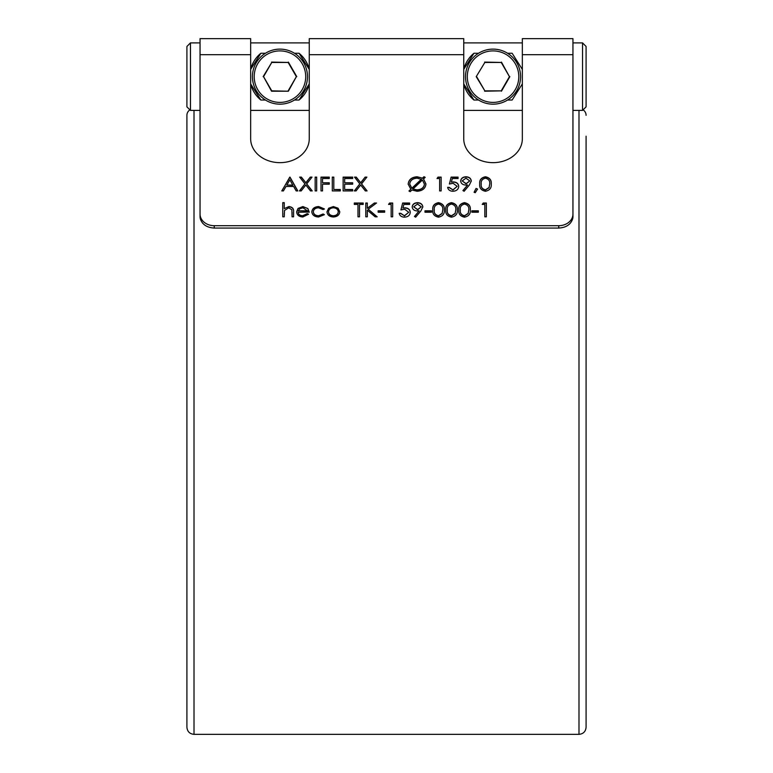 <?xml version="1.0" encoding="UTF-8"?>
<svg xmlns="http://www.w3.org/2000/svg" width="773" height="773" viewBox="0 0 773 773"><rect width="100%" height="100%" fill="white"/><g stroke="black" fill="none" stroke-linecap="round" stroke-linejoin="round"><path stroke-width="1.16" d="M465.52 76.653A27.519 27.519 0 0 1 493.039 49.124A27.519 27.519 0 0 1 520.567 76.653A27.519 27.519 0 0 1 493.039 104.171A27.519 27.519 0 0 1 465.52 76.653A27.519 27.519 0 0 0 493.039 104.171A27.519 27.519 0 0 0 520.567 76.653A27.519 27.519 0 0 1 507.561 100.026L512.141 100.026L522.345 83.919M307.48 76.653A27.519 27.519 0 0 1 279.961 104.171A27.519 27.519 0 0 1 252.433 76.653A27.519 27.519 0 0 1 279.961 49.124A27.519 27.519 0 0 1 307.48 76.653A27.519 27.519 0 0 1 279.961 104.171A27.519 27.519 0 0 1 252.433 76.653A27.519 27.519 0 0 0 265.439 100.026L260.859 100.026A30.186 30.186 0 0 1 250.655 83.919L260.859 100.026M473.946 53.269A30.186 30.186 0 0 0 463.742 69.386L473.946 53.269L478.516 53.269M260.859 53.269A30.186 30.186 0 0 0 250.655 69.386L260.859 53.269L265.439 53.269M190.458 110.404L186.911 106.858L186.911 46.448L190.458 42.892L190.458 110.404L200.052 110.404M586.089 46.448L586.089 106.858L582.542 110.404L582.542 42.892L586.089 46.448M572.948 214.111L572.948 216.566A14.204 11.595 180 0 1 572.667 218.856C570.725 224.566 566.078 227.629 558.744 228.064L558.744 225.697A14.204 11.595 0 0 0 572.948 214.111L572.948 38.65L522.345 38.65L522.345 138.744A29.297 23.915 180 0 1 493.039 162.659A29.297 23.915 180 0 1 463.742 138.744L463.742 38.65L309.258 38.65L309.258 138.744A29.297 23.915 180 0 1 279.961 162.659A29.297 23.915 180 0 1 250.655 138.744L250.655 38.65L200.052 38.65L200.052 214.111A14.204 11.595 0 0 0 214.256 225.697L214.256 228.064C206.913 227.629 202.265 224.557 200.333 218.856A14.204 11.595 180 0 1 200.052 216.566L200.052 214.111M578.987 110.404L578.987 734.35C583.306 733.925 585.673 731.558 586.089 727.248L586.089 136.212M578.987 734.35L194.013 734.35C189.694 733.925 187.327 731.558 186.911 727.248L186.911 115.322A7.102 6.725 0 0 1 189.897 109.843L186.911 106.858M299.054 53.269A30.186 30.186 0 0 1 309.258 69.386L299.054 53.269L294.484 53.269M522.345 69.386L512.141 53.269L507.561 53.269M473.946 100.026L463.742 83.919A30.186 30.186 0 0 0 473.946 100.026L478.516 100.026M299.054 100.026L309.258 83.919A30.186 30.186 0 0 1 299.054 100.026L294.484 100.026M457.297 209.927C457.722 213.86 455.77 216.276 451.461 217.174C447.2 216.256 445.316 213.841 445.808 209.927C445.306 206.005 447.19 203.589 451.461 202.661C455.77 203.57 457.722 205.985 457.297 209.927M431.498 212.227L424.986 212.227L424.986 210.807L431.498 210.807L431.498 212.227L431.498 211.01L424.986 211.01L424.986 212.227M422.821 206.903L420.87 210.961L415.661 217.174L414.454 216.488L419.159 210.874L417.372 210.981C414.241 210.787 412.511 209.425 412.193 206.893C412.521 204.275 414.318 202.864 417.584 202.661C420.773 202.893 422.522 204.304 422.821 206.903M311.799 211.86C312.253 208.526 314.563 206.758 318.718 206.555L324.37 208.923L323.104 209.57L318.602 207.802C315.461 207.927 313.693 209.241 313.316 211.754C313.683 214.285 315.452 215.628 318.611 215.764L323.104 213.995L324.37 214.672L318.592 217C314.534 216.827 312.273 215.116 311.799 211.86M299.441 190.921L304.958 183.877L299.653 177.114L301.402 177.114L305.837 182.766L310.263 177.114L312.012 177.114L306.717 183.877L312.234 190.921L310.475 190.921L305.837 184.998L301.19 190.921L299.441 190.921M316.679 190.921L315.162 190.921L315.162 177.114L316.679 177.114L316.679 190.921L316.679 177.317L315.162 177.317L315.162 190.921M322.534 190.921L321.017 190.921L321.017 177.114L329.25 177.114L329.25 178.534L322.534 178.534L322.534 182.776L329.25 182.776L329.25 184.196L322.534 184.196L322.534 190.921L322.534 184.399M340.313 190.921L332.293 190.921L332.293 177.114L333.81 177.114L333.81 189.501L340.313 189.501L340.313 190.921L340.313 189.704L333.81 189.501M352.672 190.921L343.135 190.921L343.135 177.114L352.672 177.114L352.672 178.534L344.652 178.534L344.652 182.776L352.672 182.776L352.672 184.196L344.652 184.196L344.652 189.501L352.672 189.501L352.672 190.921L352.672 189.704L344.652 189.501M354.295 190.921L359.822 183.877L354.517 177.114L356.266 177.114L360.691 182.766L365.127 177.114L366.875 177.114L361.571 183.877L367.088 190.921L365.339 190.921L360.691 184.998L356.053 190.921L354.295 190.921M423.971 176.717L425.208 177.384L423.536 178.969L425.962 183.984C425.488 188.428 422.522 190.863 417.082 191.269L411.941 189.994L410.173 191.665L408.946 191.008L410.811 189.23L408.183 184.1C408.656 179.616 411.632 177.172 417.101 176.766L422.464 178.148L423.971 176.717L425.073 177.51M284.261 216.827L282.744 216.827L282.744 202.661L284.261 202.661L284.261 208.642L288.957 206.555C292.368 207.009 293.904 208.71 293.585 211.676L293.585 216.827L292.068 216.827L291.885 209.783L288.696 207.802L284.493 210.469L284.261 216.827L284.261 213.377M491.232 184.022C491.657 187.955 489.715 190.371 485.396 191.269C481.135 190.351 479.25 187.936 479.743 184.022C479.241 180.099 481.125 177.684 485.396 176.766C489.715 177.664 491.657 180.09 491.232 184.022M449.384 184.013L451.123 177.114L458.06 177.114L458.06 178.534L452.302 178.534L451.393 182.157L453.384 181.897C456.737 182.138 458.515 183.645 458.708 186.409C458.447 189.424 456.476 191.047 452.814 191.269C449.867 191.086 448.147 189.781 447.654 187.375L449.171 187.375L452.901 189.858L457.191 186.361L453.113 183.307L449.384 184.013M439.624 178.534L437.025 178.534L438.02 177.114L441.141 177.114L441.141 190.921L439.624 190.921L439.624 178.534M281.768 190.921L290.001 177.114L297.808 190.921L296.165 190.921L293.663 186.496L285.991 186.496L283.42 190.921L281.768 190.921M558.744 225.697L214.256 225.697M471.288 181.008L469.337 185.056L464.129 191.269L462.921 190.583L467.617 184.969L465.839 185.076C462.708 184.882 460.979 183.52 460.66 180.988C460.988 178.37 462.785 176.959 466.042 176.766C469.24 176.988 470.989 178.399 471.288 181.008M475.24 192.69L474.1 192.284L476.023 188.438L477.569 189.056L475.24 192.69M298.136 212.044C298.368 214.324 299.866 215.561 302.649 215.764L307.2 213.638L308.543 214.218L302.832 217C298.977 216.73 296.909 215 296.619 211.812L298.04 208.439L302.871 206.555L307.847 208.546L309.2 212.044L298.136 212.246C298.368 214.527 299.866 215.764 302.649 215.967L302.649 215.764M326.979 211.812L328.67 208.227L333.385 206.555L338.081 208.217L339.772 211.812C339.415 215 337.279 216.73 333.385 217C329.472 216.74 327.337 215.01 326.979 211.812M357.986 216.827L357.986 204.439L354.295 204.439L354.295 203.019L363.194 203.019L363.194 204.439L359.503 204.439L359.503 216.827L357.986 216.827L357.986 204.642M367.31 216.827L365.793 216.827L365.793 203.019L367.31 203.019L367.31 208.275L374.364 203.019L376.528 203.019L368.219 209.212L377.176 216.827L375.156 216.827L367.31 210.159L367.31 216.827L367.31 210.372M384.654 212.227L378.152 212.227L378.152 210.807L384.654 210.807L384.654 212.227L384.654 211.01L378.152 211.01L378.152 212.227M391.157 204.439L388.558 204.439L389.553 203.019L392.684 203.019L392.684 216.827L391.157 216.827L391.157 204.439M400.916 209.918L402.656 203.019L409.593 203.019L409.593 204.439L403.844 204.439L402.926 208.063L404.917 207.802C408.279 208.043 410.048 209.551 410.241 212.314C409.98 215.329 408.009 216.952 404.347 217.174C401.4 216.991 399.68 215.686 399.187 213.28L400.704 213.28L404.434 215.764L408.724 212.266L404.646 209.212L400.916 209.918M444.291 209.927C444.707 213.86 442.765 216.276 438.455 217.174C434.194 216.256 432.31 213.841 432.793 209.927C432.3 206.005 434.184 203.589 438.455 202.661C442.765 203.57 444.707 205.985 444.291 209.927M470.313 209.927C470.728 213.86 468.786 216.276 464.476 217.174C460.215 216.256 458.331 213.841 458.814 209.927C458.321 206.005 460.206 203.589 464.476 202.661C468.786 203.57 470.728 205.985 470.313 209.927M478.332 212.227L471.83 212.227L471.83 210.807L478.332 210.807L478.332 212.227L478.332 211.01L471.83 211.01L471.83 212.227M484.835 204.439L482.236 204.439L483.231 203.019L486.352 203.019L486.352 216.827L484.835 216.827L484.835 204.439M586.089 115.322A7.102 6.725 180 0 0 583.103 109.843M558.744 228.064L214.256 228.064M281.884 190.921L289.788 177.114M290.001 177.317L297.692 190.921M286.822 185.076L292.861 185.288L289.885 179.809L286.822 185.076L292.861 185.076M437.17 178.534L438.02 177.114M438.02 177.317L441.141 177.317L441.141 190.921M439.624 190.921L439.624 178.737M449.442 184.003L451.123 177.114M451.123 177.317L458.06 177.317L458.06 178.534M453.384 181.897L451.393 182.157M453.384 182.099C456.737 182.341 458.515 183.848 458.708 186.612M447.693 187.588L449.171 187.375M449.171 187.588L452.901 189.858M452.901 190.061L457.191 186.361M463.037 190.651L467.617 184.969M460.66 181.191C460.988 178.573 462.785 177.162 466.042 176.969L466.042 176.766M466.042 176.969C469.24 177.191 470.989 178.602 471.288 181.211M462.177 180.921L466.119 183.868L469.771 180.921L465.964 178.177L462.177 180.921L466.119 183.665L469.771 180.921M474.187 192.313L476.023 188.438M476.023 188.651L477.472 189.221M479.743 184.225C479.241 180.312 481.125 177.887 485.396 176.969L485.396 176.766M485.396 176.969C489.715 177.867 491.657 180.293 491.232 184.225M481.26 184.013L481.26 184.225C480.787 187.279 482.188 189.23 485.444 190.061L489.077 187.694L489.715 184.013C490.101 180.969 488.681 179.027 485.444 178.177C482.188 179.007 480.787 180.959 481.26 184.013C480.787 187.076 482.188 189.018 485.444 189.858L489.077 187.491L489.715 184.013M282.744 216.827L282.744 202.874L284.261 202.874M288.957 206.555L284.261 208.642M288.957 206.768C292.368 207.212 293.904 208.913 293.585 211.879L293.585 216.827M292.068 216.827L292.068 212.285M302.649 215.967L307.2 213.638M307.2 213.841L308.437 214.372M296.619 212.015L298.04 208.439M298.04 208.642L302.871 206.555M302.871 206.768L307.847 208.546M307.847 208.749L309.2 212.246M298.301 210.807L307.673 211.01L302.948 207.802L299.769 208.749L298.301 210.807L307.673 210.807M425.962 184.187L423.536 178.969M409.081 191.086L410.811 189.23M408.183 184.303C408.656 179.819 411.632 177.375 417.101 176.969L417.101 176.766M417.101 176.969L422.464 178.148M422.464 178.36L423.971 176.92M413.004 188.979L416.898 190.061C421.449 189.82 423.962 187.878 424.445 184.225L422.454 179.993L413.004 188.979L416.898 189.858C421.449 189.617 423.962 187.675 424.445 184.022M409.7 184.071L411.864 188.438L421.382 179.394L417.169 178.177C412.666 178.476 410.173 180.438 409.7 184.071L411.864 188.226L421.382 179.191M354.459 190.921L359.822 183.877M354.681 177.317L356.266 177.114M356.266 177.317L360.691 182.766M360.691 182.969L365.127 177.114M365.127 177.317L366.711 177.317M366.933 190.921L361.571 183.877M343.135 190.921L343.135 177.317L352.672 177.317L352.672 178.534M352.672 184.196L352.672 182.979L344.652 182.776M332.293 190.921L332.293 177.317L333.81 177.317M321.017 190.921L321.017 177.317L329.25 177.317L329.25 178.534M329.25 184.196L329.25 182.979L322.534 182.776M299.595 190.921L304.958 183.877M299.818 177.317L301.402 177.114M301.402 177.317L305.837 182.766M305.837 182.969L310.263 177.114M310.263 177.317L311.857 177.317M312.07 190.921L306.717 183.877M311.799 212.073C312.253 208.729 314.563 206.961 318.718 206.768L318.718 206.555M318.718 206.768L324.37 209.125M318.611 215.764L318.611 215.967C315.452 215.831 313.683 214.498 313.316 211.957L313.316 211.754M318.611 215.967L323.104 213.995M323.104 214.198L324.254 214.817M326.979 212.015L328.67 208.227M328.67 208.439L333.385 206.555M333.385 206.768L338.081 208.217M338.081 208.43L339.772 212.015M328.496 211.812L328.496 212.024C328.767 214.45 330.4 215.764 333.376 215.967C336.352 215.764 337.975 214.45 338.255 212.024L338.255 211.812C337.975 209.386 336.352 208.043 333.376 207.802C330.39 208.043 328.767 209.377 328.496 211.812C328.767 214.247 330.4 215.561 333.376 215.764C336.352 215.561 337.975 214.247 338.255 211.812M354.295 204.439L354.295 203.222L363.194 203.222L363.194 204.439M359.503 204.642L359.503 216.827M365.793 216.827L365.793 203.222L367.31 203.222M374.364 203.019L367.31 208.275M374.364 203.222L376.248 203.222M376.934 216.827L368.219 209.212M388.703 204.439L389.553 203.019M389.553 203.222L392.684 203.222L392.684 216.827M391.157 216.827L391.157 204.642M400.974 209.908L402.656 203.019M402.656 203.222L409.593 203.222L409.593 204.439M404.917 207.802L402.926 208.063M404.917 208.005C408.279 208.246 410.048 209.754 410.241 212.517M399.226 213.493L400.704 213.28M400.704 213.493L404.434 215.764M404.434 215.967L408.724 212.266M414.57 216.556L419.159 210.874M412.193 207.096C412.521 204.478 414.318 203.067 417.584 202.874L417.584 202.661M417.584 202.874C420.773 203.096 422.522 204.507 422.821 207.116M413.71 206.826L417.662 209.773L421.304 206.826L417.497 204.082L413.71 206.826L417.662 209.57L421.304 206.826M432.793 210.13C432.3 206.217 434.184 203.792 438.455 202.874L438.455 202.661M438.455 202.874C442.765 203.772 444.707 206.198 444.291 210.13M434.31 209.918L434.31 210.13C433.846 213.184 435.238 215.136 438.504 215.967L442.127 213.599L442.774 209.918C443.161 206.874 441.731 204.932 438.504 204.082C435.238 204.913 433.846 206.864 434.31 209.918C433.846 212.981 435.238 214.923 438.504 215.764L442.127 213.396L442.774 209.918M445.808 210.13C445.306 206.217 447.19 203.792 451.461 202.874L451.461 202.661M451.461 202.874C455.77 203.772 457.722 206.198 457.297 210.13M447.325 209.918L447.325 210.13C446.852 213.184 448.253 215.136 451.509 215.967L455.142 213.599L455.78 209.918C456.167 206.874 454.746 204.932 451.509 204.082C448.253 204.913 446.852 206.864 447.325 209.918C446.852 212.981 448.253 214.923 451.509 215.764L455.142 213.396L455.78 209.918M458.814 210.13C458.321 206.217 460.206 203.792 464.476 202.874L464.476 202.661M464.476 202.874C468.786 203.772 470.728 206.198 470.313 210.13M460.331 209.918L460.331 210.13C459.867 213.184 461.259 215.136 464.525 215.967L468.148 213.599L468.796 209.918C469.182 206.874 467.752 204.932 464.525 204.082C461.259 204.913 459.867 206.864 460.331 209.918C459.867 212.981 461.259 214.923 464.525 215.764L468.148 213.396L468.796 209.918M482.381 204.439L483.231 203.019M483.231 203.222L486.352 203.222L486.352 216.827M484.835 216.827L484.835 204.642M288.155 90.856L296.359 76.653L288.155 62.449L271.758 62.449L263.554 76.653L271.758 90.856L288.368 91.214L271.555 91.214L263.554 76.653M263.149 76.653L271.758 62.449M296.359 76.653L288.368 91.214M271.555 62.091L288.155 62.449M476.641 76.653L484.845 90.856L501.242 90.856L509.446 76.653L501.242 62.449L484.845 62.449L476.226 76.653L484.845 62.449M484.632 62.091L501.242 62.449M484.845 90.856L476.226 76.653M501.445 62.091L509.446 76.653M501.242 90.856L484.632 91.214M518.789 76.653A25.751 25.751 0 0 0 493.039 50.902A25.751 25.751 0 0 0 467.298 76.653A25.751 25.751 0 0 0 493.039 102.394A25.751 25.751 0 0 0 518.789 76.653M305.702 76.653A25.751 25.751 0 0 0 279.961 50.902A25.751 25.751 0 0 0 254.211 76.653A25.751 25.751 0 0 0 279.961 102.394A25.751 25.751 0 0 0 305.702 76.653M194.013 734.35L194.013 110.404M509.851 76.653L501.445 91.214M572.948 54.69L522.345 54.69M463.742 54.69L309.258 54.69M250.655 54.69L200.052 54.69M288.368 62.091L296.774 76.653M186.911 46.448L190.458 42.892L200.052 42.892L190.458 42.892M250.655 42.892L309.258 42.892L250.655 42.892M463.742 42.892L522.345 42.892L463.742 42.892M572.948 42.892L582.542 42.892L572.948 42.892M250.655 110.404L309.258 110.404M463.742 110.404L522.345 110.404M572.948 110.404L582.542 110.404M572.948 38.65L522.345 38.65M463.742 38.65L309.258 38.65M250.655 38.65L200.052 38.65"/></g></svg>
